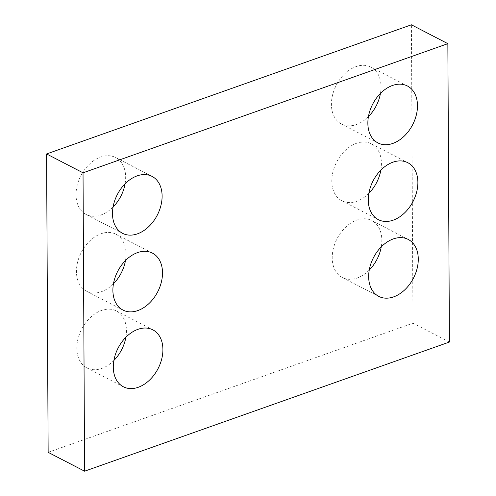 <?xml version="1.0" encoding="UTF-8"?>
<svg xmlns="http://www.w3.org/2000/svg" width="496" height="496" viewBox="0 0 496 496"><rect width="100%" height="100%" fill="white"/><g stroke="black" fill="none" stroke-linecap="round" stroke-linejoin="round"><path stroke-width="0.37" stroke-dasharray="2.48 1.86" d="M48.149 452.333L412.97 323.181L449.413 342.048M368.435 116.616A32.06 22.469 -62.6 0 1 341.484 124.05A32.06 22.469 -62.6 0 1 331.415 104.365A32.06 22.469 -62.6 0 1 344.974 73.594A32.06 22.469 -62.6 0 1 370.958 67.109A32.06 22.469 -62.6 0 1 380.451 93.415M368.838 193.341A32.06 22.469 -62.6 0 1 341.88 200.781A32.06 22.469 -62.6 0 1 331.812 181.09A32.06 22.469 -62.6 0 1 345.377 150.325A32.06 22.469 -62.6 0 1 371.361 143.84A32.06 22.469 -62.6 0 1 380.854 170.14M369.241 270.072A32.06 22.469 -62.6 0 1 342.283 277.506A32.06 22.469 -62.6 0 1 332.215 257.815A32.06 22.469 -62.6 0 1 345.78 227.05A32.06 22.469 -62.6 0 1 371.764 220.565A32.06 22.469 -62.6 0 1 381.25 246.865M113.063 207.024A32.06 22.469 -62.6 0 1 86.112 214.458A32.06 22.469 -62.6 0 1 76.043 194.773A32.06 22.469 -62.6 0 1 89.602 164.002A32.06 22.469 -62.6 0 1 115.587 157.517A32.06 22.469 -62.6 0 1 125.079 183.824M113.466 283.749A32.06 22.469 -62.6 0 1 86.509 291.183A32.06 22.469 -62.6 0 1 76.44 271.498A32.06 22.469 -62.6 0 1 90.005 240.727A32.06 22.469 -62.6 0 1 115.99 234.242A32.06 22.469 -62.6 0 1 125.476 260.549M113.869 360.474A32.06 22.469 -62.6 0 1 86.912 367.914A32.06 22.469 -62.6 0 1 76.843 348.223A32.06 22.469 -62.6 0 1 90.408 317.459A32.06 22.469 -62.6 0 1 116.393 310.973A32.06 22.469 -62.6 0 1 125.879 337.274M412.97 323.181L411.407 24.8M341.484 124.05L377.927 142.922M370.958 67.109L407.408 85.982M341.88 200.781L378.33 219.647M371.361 143.84L407.805 162.707M342.283 277.506L378.733 296.372M371.764 220.565L408.208 239.432M86.112 214.458L122.555 233.325M115.587 157.517L152.03 176.384M86.509 291.183L122.958 310.056M115.99 234.242L152.433 253.115M86.912 367.914L123.361 386.781M116.393 310.973L152.836 329.84"/><path stroke-width="0.74" d="M84.593 471.2L449.413 342.048L447.851 43.667L83.03 172.819L84.593 471.2L48.149 452.333L46.587 153.952L83.03 172.819M46.587 153.952L411.407 24.8L447.851 43.667M380.451 93.415A32.06 22.469 -62.6 0 1 368.435 116.616M367.858 123.231A32.06 22.469 -62.6 0 1 381.424 92.467A32.06 22.469 -62.6 0 1 407.408 85.982A32.06 22.469 -62.6 0 1 412.622 124.781A32.06 22.469 -62.6 0 1 377.927 142.922A32.06 22.469 -62.6 0 1 367.858 123.231M380.854 170.14A32.06 22.469 -62.6 0 1 368.838 193.341M368.261 199.956A32.06 22.469 -62.6 0 1 381.827 169.192A32.06 22.469 -62.6 0 1 407.805 162.707A32.06 22.469 -62.6 0 1 413.025 201.506A32.06 22.469 -62.6 0 1 378.33 219.647A32.06 22.469 -62.6 0 1 368.261 199.956M381.25 246.865A32.06 22.469 -62.6 0 1 369.241 270.072M368.664 276.687A32.06 22.469 -62.6 0 1 382.224 245.917A32.06 22.469 -62.6 0 1 408.208 239.432A32.06 22.469 -62.6 0 1 413.422 278.231A32.06 22.469 -62.6 0 1 378.733 296.372A32.06 22.469 -62.6 0 1 368.664 276.687M125.079 183.824A32.06 22.469 -62.6 0 1 113.063 207.024M112.487 213.64A32.06 22.469 -62.6 0 1 126.052 182.869A32.06 22.469 -62.6 0 1 152.03 176.384A32.06 22.469 -62.6 0 1 157.251 215.19A32.06 22.469 -62.6 0 1 122.555 233.325A32.06 22.469 -62.6 0 1 112.487 213.64M125.476 260.549A32.06 22.469 -62.6 0 1 113.466 283.749M112.89 290.365A32.06 22.469 -62.6 0 1 126.455 259.6A32.06 22.469 -62.6 0 1 152.433 253.115A32.06 22.469 -62.6 0 1 157.654 291.915A32.06 22.469 -62.6 0 1 122.958 310.056A32.06 22.469 -62.6 0 1 112.89 290.365M125.879 337.274A32.06 22.469 -62.6 0 1 113.869 360.474M113.293 367.09A32.06 22.469 -62.6 0 1 126.852 336.325A32.06 22.469 -62.6 0 1 152.836 329.84A32.06 22.469 -62.6 0 1 158.05 368.64A32.06 22.469 -62.6 0 1 123.361 386.781A32.06 22.469 -62.6 0 1 113.293 367.09"/></g></svg>
